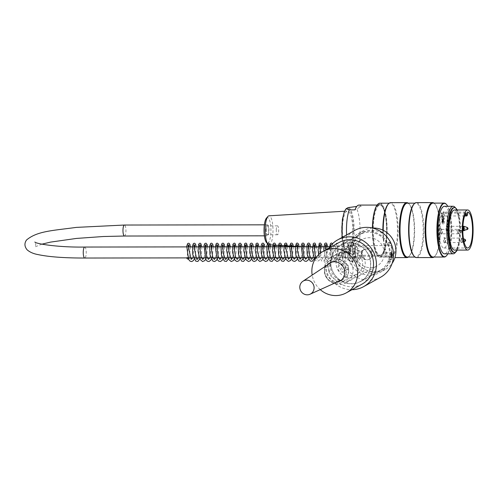 <?xml version="1.0" encoding="UTF-8"?>
<svg xmlns="http://www.w3.org/2000/svg" width="498" height="498" viewBox="0 0 498 498"><rect width="100%" height="100%" fill="white"/><g stroke="black" fill="none" stroke-linecap="round" stroke-linejoin="round"><path stroke-width="0.37" stroke-dasharray="2.49 1.87" d="M342.12 271.97A3.716 3.536 -119 0 0 344.604 266.617A3.716 3.536 -119 0 0 338.148 269.437A3.716 3.536 -119 0 0 342.12 271.97M345.295 270.209A3.716 3.536 -119 0 0 347.785 264.855A3.716 3.536 -119 0 0 341.329 267.675A3.716 3.536 -119 0 0 345.295 270.209M324.628 271.759A14.853 14.143 -119 0 0 345.929 282.864A14.853 14.143 -119 0 0 351.102 263.012A14.853 14.143 -119 0 0 331.531 256.875A14.853 14.143 -119 0 0 324.628 271.759M330.585 268.459A14.853 14.143 -119 0 0 351.893 279.559A14.853 14.143 -119 0 0 357.06 259.713A14.853 14.143 -119 0 0 337.488 253.575A14.853 14.143 -119 0 0 330.585 268.459M328.854 271.192A10.396 9.898 -119 0 0 343.085 279.31A10.396 9.898 -119 0 0 347.392 265.073A10.396 9.898 -119 0 0 333.031 261.176A10.396 9.898 -119 0 0 328.854 271.192M358.51 258.064A1.04 0.728 15.8 0 1 358.535 257.709A1.04 0.728 15.8 0 1 359.805 257.398A1.04 0.728 15.8 0 1 360.49 258.406A1.04 0.728 15.8 0 1 359.463 258.798A1.04 0.728 15.8 0 1 358.51 258.064M188.624 257.889A1.04 0.728 -164.2 0 0 186.968 257.889L188.375 246.896M267.239 224.884A5.497 1.488 89.9 0 0 265.982 230.73A5.497 1.488 89.9 0 0 267.476 235.815A5.497 1.488 89.9 0 0 268.951 230.319A5.497 1.488 89.9 0 0 267.457 224.822A5.497 1.488 89.9 0 0 267.239 224.884M366.31 249.025A5.497 5.235 -119 0 0 361.959 256.993A5.497 5.235 -119 0 0 371.62 253.146A5.497 5.235 -119 0 0 366.31 249.025M455.552 207.996A23.767 6.43 -90.1 0 1 456.286 209.285A23.767 6.43 -90.1 0 1 459.617 230.039A23.767 6.43 -90.1 0 1 456.349 250.805A23.767 6.43 -90.1 0 1 455.62 252.094M444.471 206.29A23.767 6.43 -90.1 0 1 450.92 228.289A23.767 6.43 -90.1 0 1 445.492 253.563A23.767 6.43 -90.1 0 1 444.54 253.831M457.245 250.096A22.404 6.063 89.9 0 0 460.582 230.039A22.404 6.063 89.9 0 0 457.189 209.988M454.487 209.994A20.057 5.428 -90.1 0 1 459.928 228.551A20.057 5.428 -90.1 0 1 455.346 249.878A20.057 5.428 -90.1 0 1 454.543 250.102M383.23 230.319A27.483 7.439 89.9 0 0 388.614 256.514A27.483 7.439 89.9 0 0 390.706 257.622A27.483 7.439 89.9 0 0 391.802 257.317A27.483 7.439 89.9 0 0 398.076 228.09A27.483 7.439 89.9 0 0 390.625 202.655M408.223 203.153A27.483 7.439 -90.1 0 1 408.877 203.738A27.483 7.439 -90.1 0 1 414.261 230.107A27.483 7.439 -90.1 0 1 408.951 256.482A27.483 7.439 -90.1 0 1 408.304 257.074M416.446 257.584A27.483 7.439 89.9 0 0 417.548 257.279A27.483 7.439 89.9 0 0 423.817 228.053A27.483 7.439 89.9 0 0 416.365 202.618M433.963 203.116A27.483 7.439 -90.1 0 1 434.617 203.701A27.483 7.439 -90.1 0 1 440.002 230.064A27.483 7.439 -90.1 0 1 434.692 256.445A27.483 7.439 -90.1 0 1 434.044 257.036M447.814 253.824A26.662 7.215 89.9 0 0 451.723 230.051A26.662 7.215 89.9 0 0 447.739 206.29M377.515 204.566A26.662 7.215 -90.1 0 1 378.474 203.788A26.662 7.215 -90.1 0 1 386.784 231.962A26.662 7.215 -90.1 0 1 377.59 255.748A26.662 7.215 -90.1 0 1 372.386 228.009M378.511 204.666A25.771 6.972 89.9 0 0 372.778 235.703A25.771 6.972 89.9 0 0 381.58 254.889A25.771 6.972 89.9 0 0 386.554 230.144A25.771 6.972 89.9 0 0 381.505 205.419A25.771 6.972 89.9 0 0 378.511 204.666M372.591 228.04A26.96 7.296 89.9 0 0 377.858 256.034A26.96 7.296 89.9 0 0 379.906 257.117A26.96 7.296 89.9 0 0 380.989 256.819A26.96 7.296 89.9 0 0 387.139 228.146A26.96 7.296 89.9 0 0 379.831 203.196M382.869 230.144A26.96 7.296 89.9 0 0 388.154 256.016A26.96 7.296 89.9 0 0 390.202 257.099A26.96 7.296 89.9 0 0 391.285 256.806A26.96 7.296 89.9 0 0 397.435 228.134A26.96 7.296 89.9 0 0 390.127 203.178A26.96 7.296 89.9 0 0 388.073 204.267M446.233 204.18A26.96 7.296 -90.1 0 1 451.518 230.051A26.96 7.296 -90.1 0 1 446.308 255.935M433.104 257.036A26.96 7.296 89.9 0 0 434.181 256.738A26.96 7.296 89.9 0 0 435.152 255.947A26.96 7.296 89.9 0 0 440.363 230.064A26.96 7.296 89.9 0 0 435.078 204.199A26.96 7.296 89.9 0 0 433.023 203.116M413.894 255.978A26.96 7.296 89.9 0 0 415.942 257.061A26.96 7.296 89.9 0 0 417.025 256.763A26.96 7.296 89.9 0 0 423.175 228.09A26.96 7.296 89.9 0 0 415.867 203.14A26.96 7.296 89.9 0 0 413.819 204.23M407.364 257.074A26.96 7.296 89.9 0 0 408.441 256.781A26.96 7.296 89.9 0 0 409.412 255.984A26.96 7.296 89.9 0 0 414.622 230.101A26.96 7.296 89.9 0 0 409.337 204.236A26.96 7.296 89.9 0 0 407.283 203.153M453.977 252.449A22.404 6.063 89.9 0 0 454.873 252.2A22.404 6.063 89.9 0 0 456.927 249.61A22.404 6.063 89.9 0 0 460.009 230.039A22.404 6.063 89.9 0 0 456.865 210.473A22.404 6.063 89.9 0 0 453.915 207.647M378.959 205.108A25.33 6.854 89.9 0 0 373.326 235.61A25.33 6.854 89.9 0 0 381.972 254.459A25.33 6.854 89.9 0 0 386.865 230.144A25.33 6.854 89.9 0 0 381.904 205.848A25.33 6.854 89.9 0 0 378.959 205.108M276.272 230.064A4.457 1.208 -90.1 0 1 277.467 225.849A4.457 1.208 -90.1 0 1 278.681 230.306A4.457 1.208 -90.1 0 1 277.486 234.763A4.457 1.208 -90.1 0 1 276.272 230.064M266.262 230.076A4.457 1.208 -90.1 0 1 267.457 225.862A4.457 1.208 -90.1 0 1 268.671 230.319A4.457 1.208 -90.1 0 1 267.47 234.776A4.457 1.208 -90.1 0 1 266.262 230.076M266.424 218.174A12.724 3.442 -90.1 0 1 270.912 230.313A12.724 3.442 -90.1 0 1 266.461 242.47M269.045 244.823A14.504 3.928 89.9 0 0 269.686 244.661A14.504 3.928 89.9 0 0 272.991 229.124A14.504 3.928 89.9 0 0 269.001 215.815M348.345 249.156A19.161 5.185 -90.1 0 1 347.492 249.361A19.161 5.185 -90.1 0 1 342.363 230.213A19.161 5.185 -90.1 0 1 347.436 211.04A19.161 5.185 -90.1 0 1 352.715 228.619A19.161 5.185 -90.1 0 1 348.345 249.156M356.823 253.936L363.005 250.506A25.105 6.791 -90.1 0 1 359.027 255.287A25.105 6.791 -90.1 0 1 356.823 253.936L351.102 253.943L348.002 252.772L349.932 251.702L357.284 250.519A25.105 6.791 89.9 0 0 359.979 226.472A25.105 6.791 89.9 0 0 355.435 206.446M357.284 250.519L363.005 250.506M346.602 234.938A25.105 6.791 89.9 0 0 351.102 253.943M358.952 205.083A25.105 6.791 -90.1 0 1 361.156 206.433L354.974 209.863M361.156 206.433L356.749 206.44M377.845 253.905A25.105 6.791 -90.1 0 1 373.245 227.885A25.105 6.791 -90.1 0 1 378.972 205.325A25.105 6.791 -90.1 0 1 379.974 205.052A25.105 6.791 -90.1 0 1 386.803 230.144A25.105 6.791 -90.1 0 1 380.049 255.256A25.105 6.791 -90.1 0 1 377.845 253.905M443.201 219.73L443.27 221.342L442.921 218.977L443.811 218.485L443.849 219.369L442.629 219.73L442.454 221.479L442.355 218.977L443.239 218.485L443.276 219.369L442.629 219.73M442.778 222.724L443.606 222.27L443.5 219.774L442.983 221.71L442.865 218.977L442.778 222.724L442.205 222.724L443.033 222.27L442.927 219.774L442.411 221.716L442.056 219.114L442.205 222.724M443.849 219.369L443.276 219.369M443.811 218.485L443.239 218.485M442.921 218.977L442.355 218.977M443.027 221.473L442.454 221.479M443.27 221.342L442.697 221.342M443.264 219.904L442.691 219.904M443.5 219.774L442.927 219.774M443.332 221.517L442.759 221.517M442.983 221.71L442.411 221.716M442.865 218.977L442.292 218.983M442.629 219.114L442.056 219.114M443.606 222.27L443.033 222.27M442.535 217.209A3.343 0.903 89.9 0 0 441.776 220.763A3.343 0.903 89.9 0 0 442.678 223.857A3.343 0.903 89.9 0 0 443.581 220.514A3.343 0.903 89.9 0 0 442.672 217.172A3.343 0.903 89.9 0 0 442.535 217.209M447.378 230.705A2.216 0.598 -90.1 0 1 447.291 230.73A2.216 0.598 -90.1 0 1 446.687 228.52A2.216 0.598 -90.1 0 1 447.285 226.304A2.216 0.598 -90.1 0 1 447.453 226.397A2.216 0.598 -90.1 0 1 447.889 228.52A2.216 0.598 -90.1 0 1 447.459 230.642A2.216 0.598 -90.1 0 1 447.378 230.705M441.819 233.792A2.216 0.598 89.9 0 0 441.9 233.724A2.216 0.598 89.9 0 0 442.324 231.601A2.216 0.598 89.9 0 0 441.894 229.478A2.216 0.598 89.9 0 0 441.72 229.385A2.216 0.598 89.9 0 0 441.128 231.601A2.216 0.598 89.9 0 0 441.732 233.817A2.216 0.598 89.9 0 0 441.819 233.792M445.031 242.532A2.216 0.598 89.9 0 0 445.106 242.47A2.216 0.598 89.9 0 0 445.536 240.341A2.216 0.598 89.9 0 0 445.1 238.218A2.216 0.598 89.9 0 0 444.932 238.131A2.216 0.598 89.9 0 0 444.341 240.347A2.216 0.598 89.9 0 0 444.938 242.557A2.216 0.598 89.9 0 0 445.031 242.532M465.518 213.872A3.418 0.928 -90.1 0 1 465.456 213.082L466.184 212.889M467.69 212.055L467.286 212.067A3.418 0.928 -90.1 0 1 466.371 215.964M443.394 217.209A3.343 0.903 -90.1 0 1 443.531 217.172A3.343 0.903 -90.1 0 1 444.44 220.508A3.343 0.903 -90.1 0 1 443.537 223.857A3.343 0.903 -90.1 0 1 442.635 220.763A3.343 0.903 -90.1 0 1 443.394 217.209M446.831 231.296A2.807 0.759 89.9 0 0 446.93 231.215A2.807 0.759 89.9 0 0 447.478 228.52A2.807 0.759 89.9 0 0 446.924 225.824A2.807 0.759 89.9 0 0 445.959 228.327A2.807 0.759 89.9 0 0 446.831 231.296M441.272 234.377A2.807 0.759 89.9 0 0 441.371 234.297A2.807 0.759 89.9 0 0 441.913 231.601A2.807 0.759 89.9 0 0 441.365 228.906A2.807 0.759 89.9 0 0 440.394 231.414A2.807 0.759 89.9 0 0 441.272 234.377M444.484 243.124A2.807 0.759 89.9 0 0 444.583 243.036A2.807 0.759 89.9 0 0 445.125 240.341A2.807 0.759 89.9 0 0 444.577 237.652A2.807 0.759 89.9 0 0 443.606 240.154A2.807 0.759 89.9 0 0 444.484 243.124M465.456 213.082L442.292 213.113A17.972 4.862 89.9 0 0 442.149 213.306A17.972 4.862 89.9 0 0 439.248 225.14A17.972 4.862 89.9 0 0 439.865 239.831A17.972 4.862 89.9 0 0 443.961 248.035A17.972 4.862 89.9 0 0 448.617 234.981A17.972 4.862 89.9 0 0 448.001 220.29A17.972 4.862 89.9 0 0 444.266 212.136A17.972 4.862 89.9 0 0 444.116 212.104L467.286 212.067M441.458 217.128L441.303 213.449L442.162 213.443L442.317 217.128L441.458 217.128L443.562 215.964L443.419 211.843L444.278 211.843L444.266 212.279L443.407 212.279M442.317 217.128L444.421 215.964L443.562 215.964M442.162 213.443L442.112 213.038L441.259 213.038A18.27 4.943 -90.1 0 1 441.421 212.82L441.427 213.088A3.418 0.928 89.9 0 0 442.349 215.995A3.418 0.928 89.9 0 0 443.257 212.073L443.245 211.806A18.27 4.943 -90.1 0 1 443.419 211.843M444.116 212.104A3.418 0.928 89.9 0 0 444.116 212.073L443.245 211.806M441.421 212.82L442.286 213.088A3.418 0.928 89.9 0 0 442.292 213.113M448.088 220.241L447.721 220.446A17.007 4.6 -90.1 0 1 448.337 235.137L447.478 235.137A17.007 4.6 89.9 0 0 446.862 220.446L447.235 220.241A18.27 4.943 -90.1 0 1 447.851 234.931L448.704 234.931A18.27 4.943 89.9 0 0 448.088 220.241L447.235 220.241M447.721 220.446L446.862 220.446M439.535 224.984L438.676 224.984A17.007 4.6 89.9 0 0 439.292 239.675L438.919 239.88A18.27 4.943 -90.1 0 1 438.302 225.189L439.535 224.984A17.007 4.6 89.9 0 0 440.151 239.675L439.292 239.675M444.421 215.964L444.266 212.279M447.851 234.931L447.478 235.137M448.337 235.137L448.704 234.931M438.302 225.189L438.676 224.984M440.151 239.675L438.919 239.88M439.161 225.189A18.27 4.943 89.9 0 0 439.778 239.88M441.303 213.449L441.259 213.038M387.469 245.321L390.569 243.603A9.655 2.615 89.9 0 0 389.324 242.445A9.655 2.615 89.9 0 0 387.469 245.321L387.475 243.839L388.079 242.551L389.324 242.445M391.26 245.595L391.708 256.221A9.655 2.615 89.9 0 0 391.26 245.595L353.331 245.651L352.945 242.495L351.295 243.889L349.727 246.41L348.619 256.52L352.976 261.805L353.773 256.277A20.798 19.802 -119 0 0 382.974 269.125A20.798 19.802 -119 0 0 392.916 250.905A20.798 19.802 -119 0 0 362.812 232.747A20.798 19.802 -119 0 0 353.331 245.651M391.21 258.873L388.11 260.591A9.655 2.615 89.9 0 0 389.355 261.755A9.655 2.615 89.9 0 0 391.21 258.873L388.552 261.755L389.355 261.755M348.781 259.912L351.376 261.805L352.497 258.96L351.862 245.302L351.351 242.501L349.727 243.889L348.22 246.423C342.58 249.423 342.941 257.995 348.781 259.912A22.279 21.215 -119 0 0 379.725 272.624A22.279 21.215 -119 0 0 390.37 253.109A22.279 21.215 -119 0 0 358.118 233.649A22.279 21.215 -119 0 0 348.22 246.423M391.708 256.221L353.773 256.277M390.569 243.603L388.521 242.445M388.11 260.591L388.552 261.755M372.535 228.047A22.279 21.215 -119 0 0 363.683 230.568A22.279 21.215 -119 0 0 355.927 260.342A22.279 21.215 -119 0 0 385.284 269.543A22.279 21.215 -119 0 0 392.113 263.374M345.743 252.723L345.836 257.155C344.958 255.872 344.927 254.397 345.743 252.723M339.997 252.735C339.213 254.403 339.244 255.885 340.09 257.167L339.997 252.735M385.558 252.667L385.166 255.2L385.651 257.099L386.361 254.54L385.558 252.667M380.69 277.187A26.736 25.46 61 0 1 345.463 266.137A26.736 25.46 61 0 1 354.769 230.412M328.923 248.129A26.736 25.46 -119 0 0 328.381 275.606A26.736 25.46 -119 0 0 351.968 289.705M370.668 263.237A20.798 19.802 -119 0 0 340.57 245.072A20.798 19.802 -119 0 0 333.33 272.86A20.798 19.802 -119 0 0 360.726 281.457A20.798 19.802 -119 0 0 370.668 263.237M339.063 259.601A12.444 11.846 -119 0 0 343.371 272.723A12.444 11.846 -119 0 0 356.68 274.149A12.444 11.846 -119 0 0 361.013 257.522A12.444 11.846 -119 0 0 344.616 252.38A12.444 11.846 -119 0 0 339.063 259.601M324.764 267.526A12.444 11.846 61 0 1 330.317 260.305A12.444 11.846 61 0 1 346.708 265.446A12.444 11.846 61 0 1 342.381 282.073A12.444 11.846 61 0 1 329.072 280.648A12.444 11.846 61 0 1 324.764 267.526M338.746 281.27A10.396 9.898 61 0 1 333.766 281.009A10.396 9.898 61 0 1 329.072 263.816M330.535 262.577A10.396 9.898 61 0 1 331.307 262.097A10.396 9.898 61 0 1 338.933 261.375A10.396 9.898 61 0 1 346.278 270.252A10.396 9.898 61 0 1 341.385 280.287A10.396 9.898 61 0 1 340.57 280.685M374.845 233.201A20.648 19.659 61 0 1 389.436 250.83A20.648 19.659 61 0 1 379.725 270.756A20.648 19.659 61 0 1 352.522 262.228A20.648 19.659 61 0 1 359.705 234.639A20.648 19.659 61 0 1 374.845 233.201M373.481 238.393A15.152 14.423 61 0 1 384.188 251.328A15.152 14.423 61 0 1 377.061 265.951A15.152 14.423 61 0 1 357.097 259.688A15.152 14.423 61 0 1 362.37 239.445A15.152 14.423 61 0 1 373.481 238.393M354.414 248.963A15.152 14.423 61 0 1 365.121 261.892A15.152 14.423 61 0 1 357.994 276.514A15.152 14.423 61 0 1 338.03 270.258A15.152 14.423 61 0 1 343.303 250.015A15.152 14.423 61 0 1 354.414 248.963M336.561 282.254A10.396 9.898 61 0 1 326.097 276.869A10.396 9.898 61 0 1 327.08 265.141M320.251 289.624A23.767 22.628 61 0 1 312.184 275.07M362.171 284.053A23.767 22.628 61 0 1 330.853 274.236A23.767 22.628 61 0 1 339.126 242.476M355.777 243.771A20.648 19.659 61 0 1 370.369 261.394A20.648 19.659 61 0 1 360.658 281.326A20.648 19.659 61 0 1 333.455 272.792A20.648 19.659 61 0 1 340.638 245.203A20.648 19.659 61 0 1 355.777 243.771M124.469 236.027A5.497 1.488 89.9 0 0 125.95 230.53A5.497 1.488 89.9 0 0 124.45 225.034M84.728 247.052A5.497 1.488 -90.1 0 1 86.222 252.542A5.497 1.488 -90.1 0 1 84.747 258.039M356.219 246.709A5.497 1.488 -90.1 0 1 356.437 246.647A5.497 1.488 -90.1 0 1 357.938 252.144A5.497 1.488 -90.1 0 1 356.456 257.64A5.497 1.488 -90.1 0 1 354.962 252.554A5.497 1.488 -90.1 0 1 356.219 246.709M366.547 248.888A5.497 5.235 61 0 1 369.441 259.134A5.497 5.235 61 0 1 362.202 256.862A5.497 5.235 61 0 1 366.547 248.888M353.368 226.976A21.769 5.889 -90.1 0 1 349.372 250.936A21.769 5.889 -90.1 0 1 341.858 235.716A21.769 5.889 -90.1 0 1 346.334 208.88A21.769 5.889 -90.1 0 1 353.368 226.976M349.932 251.702A22.572 6.107 89.9 0 0 354.078 226.858A22.572 6.107 89.9 0 0 348.09 207.629M342.257 237.341A22.572 6.107 89.9 0 0 347.274 252.579A22.572 6.107 89.9 0 0 348.002 252.772M467.211 227.455L467.211 229.522M461.347 231.726L461.652 230.537L461.652 232.603L461.347 231.726M464.864 239.283L464.877 241.343M464.497 230.562A2.085 0.566 89.9 0 0 464.97 228.445A2.085 0.566 89.9 0 0 464.46 226.416M458.291 231.887A2.085 0.566 89.9 0 0 458.907 233.655A2.085 0.566 89.9 0 0 458.932 233.643A2.085 0.566 89.9 0 0 459.411 231.526A2.085 0.566 89.9 0 0 458.901 229.497A2.085 0.566 89.9 0 0 458.291 231.887M462.144 242.383A2.085 0.566 89.9 0 0 462.623 240.273A2.085 0.566 89.9 0 0 462.113 238.243A2.085 0.566 89.9 0 0 461.49 240.316A2.085 0.566 89.9 0 0 462.119 242.395A2.085 0.566 89.9 0 0 462.144 242.383M463.719 226.279A2.216 0.598 -90.1 0 1 464.323 228.327A2.216 0.598 -90.1 0 1 463.812 230.686M458.253 233.767A2.216 0.598 -90.1 0 1 458.166 233.792A2.216 0.598 -90.1 0 1 457.569 231.906A2.216 0.598 -90.1 0 1 458.16 229.366A2.216 0.598 -90.1 0 1 458.758 231.414A2.216 0.598 -90.1 0 1 458.253 233.767M461.465 242.507A2.216 0.598 -90.1 0 1 461.378 242.532A2.216 0.598 -90.1 0 1 460.775 240.316A2.216 0.598 -90.1 0 1 461.372 238.106A2.216 0.598 -90.1 0 1 461.97 240.154A2.216 0.598 -90.1 0 1 461.465 242.507M442.286 213.088L441.427 213.088M444.116 212.073L443.257 212.073M342.892 263.317L339.711 265.079M346.49 269.816L343.315 271.578M337.488 253.575L331.531 256.875M351.893 279.559L345.929 282.864M341.348 280.094L343.085 279.31M331.444 262.234L333.031 261.176M358.541 257.709C357.545 259.296 357.078 259.8 357.141 259.221L356.605 258.692C355.367 256.657 354.663 253.588 354.495 249.492L354.981 244.767L353.854 244.779L354.302 247.139C354.526 251.534 353.916 255.287 352.46 258.412L351.607 259.284L349.932 256.7C348.644 250.774 348.419 246.803 349.26 244.773L348.139 244.786C348.812 244.885 348.998 254.559 346.994 257.945L345.593 259.165L343.919 255.754C342.91 250.058 342.786 246.398 343.545 244.786L342.419 244.798L342.792 246.41C343.184 250.712 342.624 254.671 341.105 258.275L340.159 259.296C340.146 260.386 339.387 258.755 337.881 254.41C337.196 249.199 337.177 245.993 337.818 244.792L336.698 244.804L337.046 246.236C337.482 250.276 336.978 254.192 335.54 257.989L334.451 259.309L332.826 256.887C331.487 250.917 331.245 246.884 332.104 244.798L330.977 244.817M331.12 245.197L330.05 257.485L328.748 259.309L327.242 257.254L325.904 249.803M325.655 246.697L323.849 258.468L322.766 259.24L321.316 256.694L320.482 253.096M319.94 246.703L318.421 257.933L317.294 259.327L316.012 257.777M314.219 246.709L312.806 257.709M308.499 246.722L307.085 257.715M302.778 246.728L301.365 257.721M297.057 246.734L295.644 257.734M291.336 246.747L289.929 257.74M285.615 246.753L284.209 257.746M279.895 246.765L278.488 257.759M274.18 246.771L272.767 257.765M268.453 246.778L267.046 257.771M262.739 246.79L261.326 257.783M257.018 246.796L255.605 257.79M251.297 246.803L249.884 257.796M245.576 246.815L244.163 257.808M239.855 246.821L238.442 257.815M234.135 246.827L232.722 257.827M228.414 246.84L227.007 257.833M222.693 246.846L221.286 257.839M216.972 246.852L215.566 257.852M211.252 246.865L209.845 257.858M205.531 246.871L204.124 257.864M199.81 246.877L198.403 257.877M194.096 246.89L192.682 257.883M360.49 258.412L357.763 261.307L355.902 260.896L352.914 254.26L352.628 245.614L353.636 243.211L354.781 242.993L355.846 244.169L355.086 257.615L353.263 260.672L351.351 261.35L349.378 260.137L346.863 251.951L347.293 244.113L347.897 243.229L349.048 242.999L350.225 244.462L350.468 252.704L347.76 260.479L345.581 261.35L342.979 259.097L341.018 250.363L341.852 243.59L342.861 242.962L343.763 243.236L344.915 250.967L341.833 260.684L339.916 261.369L338.254 260.51L335.471 252.386L335.839 244.157L336.449 243.248L337.6 243.012L338.777 244.443L337.868 257.802L336.169 260.635L334.17 261.375L331.849 259.645L329.589 247.145M332.652 243.59L333.094 254.167L330.317 260.759L328.412 261.375L325.81 259.097L323.893 250.917M327.734 246.691L326.775 256.763L323.569 261.326L321.646 260.989L318.658 254.677M322.013 246.703L319.199 260.479L317.008 261.4L314.761 259.775M316.292 246.709L315.664 255.511L315.035 257.703M310.571 246.715L309.314 257.709M304.851 246.728L303.593 257.721M299.13 246.734L297.872 257.727M293.415 246.74L292.152 257.734M287.695 246.753L286.985 255.885L286.431 257.746M281.974 246.759L281.239 256.003L280.716 257.752M276.253 246.765L275.525 255.997L274.996 257.765M270.532 246.778L269.275 257.771M264.812 246.784L263.554 257.777M259.091 246.79L259.066 251.683L257.833 257.79M253.37 246.803L252.113 257.796M247.649 246.809L246.392 257.802M241.928 246.815L240.671 257.815M236.208 246.827L235.965 253.575L234.95 257.821M230.487 246.834L229.821 255.835L229.229 257.827M224.772 246.846L223.509 257.839M219.052 246.852L217.794 257.846M213.331 246.859L212.073 257.852M207.61 246.871L206.353 257.864M201.889 246.877L201.379 255.157L200.632 257.871M196.168 246.884L194.911 257.877M190.448 246.896L189.19 257.889M264.37 235.822L267.476 235.815M264.351 224.828L267.457 224.822M41.863 244.169L35.065 246.896C36.074 247.475 35.8 241.331 34.86 242.016M369.199 259.265L369.441 259.134C375.56 255.611 371.552 248.191 369.379 248.353C366.067 247.213 367.368 246.996 356.437 246.647L329.919 246.691M363.876 249.654L364.113 249.517C363.453 249.205 362.687 250.699 361.828 253.999C362.986 257.136 363.914 258.549 364.611 258.238L356.456 257.64L316.068 257.703M390.706 257.622L394.939 257.615M379.906 257.117L390.202 257.099M389.187 203.178L390.127 203.178M415.008 257.068L415.942 257.061M414.927 203.14L415.867 203.14M435.078 204.199L434.617 203.701M435.152 255.947L434.692 256.445M409.337 204.236L408.877 203.738M409.412 255.984L408.951 256.482M388.154 256.016L388.614 256.514M381.904 205.848L381.505 205.419M381.972 254.459L381.58 254.889M456.865 210.473L456.286 209.285M456.927 249.61L456.349 250.805M277.467 225.849L267.457 225.862M277.486 234.763L267.47 234.776M302.012 246.728L347.492 249.361M344.516 211.22L347.436 211.04M341.97 237.502L344.28 248.502L346.11 251.677L348.513 253.183M359.027 255.287L380.049 255.256M377.117 205.052L379.974 205.052M441.72 229.385L458.16 229.366L461.652 230.537C462.71 231.365 462.71 232.056 461.652 232.603L458.166 233.792L441.732 233.817M463.433 238.741L461.372 238.106L444.932 238.131M463.987 241.679L461.378 242.532L444.938 242.557M462.91 226.285L447.285 226.304M462.816 230.711L447.291 230.73M443.531 217.172L442.672 217.172M443.537 223.857L442.678 223.857M447.453 226.397L446.924 225.824M447.459 230.642L446.93 231.215M441.894 229.478L441.365 228.906M441.9 233.724L441.371 234.297M445.1 238.218L444.577 237.652M445.106 242.47L444.583 243.036M443.961 248.035L467.697 247.998M464.628 215.964L442.349 215.995M351.376 261.811L352.976 261.805M351.351 242.495L352.945 242.495M363.683 230.568L358.118 233.649M385.284 269.543L379.725 272.624M340.09 257.167L345.836 257.155M340.084 252.71L345.83 252.698M385.651 257.099L391.397 257.093M385.645 252.642L391.391 252.635M362.812 232.747L340.57 245.072M382.974 269.125L360.726 281.457M342.381 282.073L356.68 274.149M330.317 260.305L344.616 252.38M357.994 276.514L377.061 265.951M343.303 250.015L362.37 239.445M339.798 281.165L341.385 280.287M329.72 262.975L331.307 262.097M360.658 281.326L379.725 270.756M340.638 245.203L359.705 234.639"/><path stroke-width="0.75" d="M299.902 288.429A7.426 7.072 -119 0 0 310.061 294.225A7.426 7.072 -119 0 0 313.136 284.053A7.426 7.072 -119 0 0 302.884 281.27A7.426 7.072 -119 0 0 299.902 288.429M186.949 257.927L186.962 257.889A1.04 0.728 -164.2 0 0 186.931 257.958A1.04 0.728 -164.2 0 0 186.906 258.319A1.04 0.728 -164.2 0 0 187.858 259.047A1.04 0.728 -164.2 0 0 188.885 258.661A1.04 0.728 -164.2 0 0 188.624 257.889M455.62 252.094A23.767 6.43 -90.1 0 1 454.17 253.55A23.767 6.43 -90.1 0 1 453.217 253.812A23.767 6.43 -90.1 0 1 446.756 230.057A23.767 6.43 -90.1 0 1 453.149 206.278A23.767 6.43 -90.1 0 1 455.552 207.996M453.217 253.812L444.54 253.831A23.767 6.43 -90.1 0 1 438.072 230.07A23.767 6.43 -90.1 0 1 444.471 206.29L453.149 206.278M457.189 209.988A22.404 6.063 89.9 0 0 454.481 207.647A22.404 6.063 89.9 0 0 448.455 230.051A22.404 6.063 89.9 0 0 454.55 252.449A22.404 6.063 89.9 0 0 455.446 252.2A22.404 6.063 89.9 0 0 457.245 250.096M467.703 250.077L454.543 250.102A20.057 5.428 -90.1 0 1 449.109 231.539A20.057 5.428 -90.1 0 1 453.684 210.212A20.057 5.428 -90.1 0 1 454.487 209.994L467.647 209.969A20.057 5.428 89.9 0 0 466.844 210.193A20.057 5.428 89.9 0 0 462.262 231.52A20.057 5.428 89.9 0 0 467.703 250.077A20.057 5.428 89.9 0 0 473.1 230.02A20.057 5.428 89.9 0 0 467.647 209.969M408.304 257.074A27.483 7.439 -90.1 0 1 407.962 257.292A27.483 7.439 -90.1 0 1 406.866 257.597A27.483 7.439 -90.1 0 1 399.39 230.126A27.483 7.439 -90.1 0 1 406.785 202.636L390.625 202.655A27.483 7.439 89.9 0 0 388.533 203.769A27.483 7.439 89.9 0 0 383.23 230.319M406.785 202.636A27.483 7.439 -90.1 0 1 408.223 203.153M432.525 202.599L416.365 202.618A27.483 7.439 89.9 0 0 414.28 203.732A27.483 7.439 89.9 0 0 408.97 230.113A27.483 7.439 89.9 0 0 414.355 256.476A27.483 7.439 89.9 0 0 416.446 257.584L432.606 257.559A27.483 7.439 -90.1 0 1 425.13 230.088A27.483 7.439 -90.1 0 1 432.525 202.599A27.483 7.439 -90.1 0 1 433.963 203.116M434.044 257.036A27.483 7.439 -90.1 0 1 433.702 257.254A27.483 7.439 -90.1 0 1 432.606 257.559M447.739 206.29A26.662 7.215 89.9 0 0 446.494 204.466A26.662 7.215 89.9 0 0 437.306 228.252A26.662 7.215 89.9 0 0 445.61 256.433A26.662 7.215 89.9 0 0 446.575 255.648A26.662 7.215 89.9 0 0 447.814 253.824M372.386 228.009A26.662 7.215 -90.1 0 1 377.515 204.566L377.777 204.286A26.96 7.296 89.9 0 0 372.591 228.04M389.187 203.178L379.831 203.196A26.96 7.296 89.9 0 0 378.748 203.489A26.96 7.296 89.9 0 0 377.777 204.286M388.533 203.769L388.073 204.267A26.96 7.296 89.9 0 0 382.869 230.144M446.575 255.648L446.308 255.935A26.96 7.296 -90.1 0 1 445.337 256.725A26.96 7.296 -90.1 0 1 444.26 257.024A26.96 7.296 -90.1 0 1 436.927 230.07A26.96 7.296 -90.1 0 1 444.179 203.097A26.96 7.296 -90.1 0 1 446.233 204.18L446.494 204.466M444.179 203.097L433.023 203.116A26.96 7.296 89.9 0 0 425.771 230.088A26.96 7.296 89.9 0 0 433.104 257.036L444.26 257.024M414.28 203.732L413.819 204.23A26.96 7.296 89.9 0 0 408.609 230.113A26.96 7.296 89.9 0 0 413.894 255.978L414.355 256.476M414.927 203.14L407.283 203.153A26.96 7.296 89.9 0 0 400.031 230.126A26.96 7.296 89.9 0 0 407.364 257.074L415.008 257.068M454.481 207.647L453.915 207.647A22.404 6.063 89.9 0 0 447.883 230.057A22.404 6.063 89.9 0 0 453.977 252.449L454.55 252.449M267.936 244.169L266.461 242.47A12.724 3.442 -90.1 0 1 264.027 229.634A12.724 3.442 -90.1 0 1 266.424 218.174L267.893 216.474A14.504 3.928 89.9 0 0 265.166 229.534A14.504 3.928 89.9 0 0 267.936 244.169A14.504 3.928 89.9 0 0 269.045 244.823L302.012 246.728M344.516 211.22L269.001 215.815A14.504 3.928 89.9 0 0 267.893 216.474M356.749 206.44L348.09 207.629L346.154 208.699L349.254 209.87A25.105 6.791 89.9 0 0 346.602 234.938M341.97 237.502L342.375 219.419L344.274 211.793L346.154 208.699A22.572 6.107 89.9 0 0 342.257 237.341M349.254 209.87L354.974 209.863A25.105 6.791 -90.1 0 1 358.952 205.083L377.117 205.052M466.184 212.889A17.972 4.862 89.9 0 0 462.872 232.771A17.972 4.862 89.9 0 0 467.697 247.998A17.972 4.862 89.9 0 0 472.54 230.101A17.972 4.862 89.9 0 0 467.69 212.055A2.82 0.766 89.9 0 1 467.056 215.335A2.82 0.766 89.9 0 1 466.184 212.889M392.113 263.374A22.279 21.215 -119 0 0 395.935 250.027A22.279 21.215 -119 0 0 372.535 228.047M391.304 252.66L392.082 254.528L391.397 257.086L390.886 255.194L391.304 252.66M337.688 239.88L354.769 230.412A26.736 25.46 61 0 1 393.47 253.762A26.736 25.46 61 0 1 380.69 277.187L363.608 286.649A26.736 25.46 -119 0 0 376.388 263.224A26.736 25.46 -119 0 0 337.688 239.88A26.736 25.46 -119 0 0 328.923 248.129M351.968 289.705A26.736 25.46 -119 0 0 363.608 286.649M329.072 263.816A10.396 9.898 61 0 1 330.535 262.577M340.57 280.685A10.396 9.898 61 0 1 338.746 281.27M327.08 265.141A10.396 9.898 61 0 1 329.72 262.975A10.396 9.898 61 0 1 337.339 262.253A10.396 9.898 61 0 1 344.691 271.13A10.396 9.898 61 0 1 339.798 281.165A10.396 9.898 61 0 1 336.561 282.254M312.184 275.07A23.767 22.628 61 0 1 323.239 251.285A23.767 22.628 61 0 1 340.663 249.629A23.767 22.628 61 0 1 357.458 269.922A23.767 22.628 61 0 1 346.278 292.861A23.767 22.628 61 0 1 320.251 289.624M323.239 251.285L339.126 242.476A23.767 22.628 61 0 1 356.549 240.827A23.767 22.628 61 0 1 373.344 261.114A23.767 22.628 61 0 1 362.171 284.053L346.278 292.861M264.351 224.828L124.45 225.034A5.497 1.488 89.9 0 0 124.232 225.096A5.497 1.488 89.9 0 0 122.975 230.941A5.497 1.488 89.9 0 0 124.469 236.027L264.37 235.822M124.45 225.034L76.393 227.387C52.645 230.642 37.163 231.004 26.494 240.036C24.24 243.323 24.458 246.585 27.135 249.828C29.843 252.181 33.459 253.768 37.991 254.584C48.804 256.893 64.391 258.045 84.747 258.039A5.497 1.488 -90.1 0 1 83.253 252.953A5.497 1.488 -90.1 0 1 84.511 247.108A5.497 1.488 -90.1 0 1 84.728 247.052C58.627 247.506 35.8 243.827 34.86 242.016L34.86 242.016M466.906 228.644L467.211 227.455C468.269 228.283 468.269 228.974 467.211 229.522L466.906 228.644M464.877 241.343L464.864 239.283C465.835 240.086 465.879 240.752 465.008 241.281L463.987 241.679M467.211 227.455L464.46 226.416A2.085 0.566 89.9 0 0 463.85 228.806A2.085 0.566 89.9 0 0 464.466 230.568A2.085 0.566 89.9 0 0 464.497 230.562M463.812 230.686A2.216 0.598 -90.1 0 1 463.725 230.711A2.216 0.598 -90.1 0 1 463.134 228.825A2.216 0.598 -90.1 0 1 463.719 226.279L462.91 226.285M467.715 212.042C467.684 214.875 467.236 216.182 466.371 215.964A3.418 0.928 -90.1 0 1 465.518 213.872M310.061 294.225L341.348 280.094M302.884 281.27L331.444 262.234M331.282 245.01L330.977 244.817L331.12 245.197M325.904 249.803L326.383 244.811L325.256 244.817L325.655 246.697M320.482 253.096L320.195 247.556L320.662 244.817L319.535 244.829L319.94 246.703M316.012 257.777L314.948 254.185L314.456 248.016L314.941 244.823L313.815 244.835L314.219 246.709M312.806 257.709L311.561 259.34L311.113 259.078L309.096 253.438L308.748 247.711L309.221 244.835L308.094 244.842L308.499 246.722M307.085 257.715L305.591 259.259L304.004 256.252L303.002 249.044L303.5 244.842L302.373 244.854L302.778 246.728M301.365 257.721L299.939 259.309L297.374 251.11L297.779 244.854L296.652 244.86L297.057 246.734M295.644 257.734L294.137 259.265L292.507 256.078L291.56 248.969L292.058 244.86L290.938 244.873L291.336 246.747M289.929 257.74L288.41 259.271L285.852 248.06L286.338 244.867L285.217 244.879L285.615 246.753M284.209 257.746L282.957 259.383L282.509 259.116L280.691 254.553L280.131 248.222L280.617 244.879L279.496 244.885L279.895 246.765M278.488 257.759L277.249 259.39L275.568 256.812L274.404 249.38L274.902 244.885L273.776 244.898L274.18 246.771M272.767 257.765L271.547 259.396L270.744 258.73L268.683 249.205L269.181 244.898L268.055 244.904L268.453 246.778M267.046 257.771L265.72 259.396L264.457 257.684L262.981 249.971L263.461 244.904L262.334 244.916L262.739 246.79M261.326 257.783L259.931 259.383L257.404 251.951L257.304 247.164L257.74 244.91L256.613 244.923L257.018 246.796M255.605 257.79L254.366 259.427L253.899 259.153L251.832 253.152L251.552 247.643L252.019 244.923L250.892 244.929L251.297 246.803M249.884 257.796L248.396 259.346L246.865 256.545L245.8 249.243L246.298 244.923L245.172 244.941L245.576 246.815M244.163 257.808L242.949 259.433L241.43 257.36L240.092 249.747L240.578 244.935L239.451 244.948L239.855 246.821M238.442 257.815L237.197 259.452L235.498 256.781L234.365 249.398L234.857 244.941L233.736 244.954L234.135 246.827M232.722 257.827L231.327 259.421L228.769 251.646L229.136 244.954L228.009 244.966L228.414 246.84M227.007 257.833L225.762 259.464L225.301 259.197L223.235 253.196L222.948 247.687L223.415 244.96L222.289 244.972L222.693 246.846M221.286 257.839L219.799 259.39L218.261 256.563L217.203 249.274L217.701 244.966L216.574 244.985L216.972 246.852M215.566 257.852L214.345 259.477L212.814 257.36L211.488 249.759L211.974 244.979L210.853 244.985L211.252 246.865M209.845 257.858L208.332 259.39L206.689 256.153L205.761 249.062L206.259 244.985L205.132 244.997L205.531 246.871M204.124 257.864L202.655 259.427L201.061 256.464L200.04 249.224L200.538 244.991L199.412 245.004L199.81 246.877M198.403 257.877L197.158 259.508L196.716 259.259L194.326 248.446L194.818 245.004L193.691 245.01L194.096 246.89M192.682 257.883L191.151 259.396L188.618 247.967L189.097 245.01L187.97 245.022L188.375 246.896M329.589 247.145L330.429 243.578L331.394 242.98L332.652 243.59M323.893 250.917L323.843 247.537L324.684 243.628L325.692 242.987L326.595 243.254L327.734 246.691M318.658 254.677L318.116 249.871L319.286 243.279L320.432 243.036L321.602 244.431L322.013 246.703M314.761 259.775L312.42 250.494L313.248 243.634L314.257 243.005L315.159 243.273L316.292 246.709M315.035 257.703L312.227 261.313L310.136 260.958L307.123 254.173L306.899 245.483L307.839 243.304L308.984 243.049L310.161 244.437L310.571 246.715M309.314 257.709L308.019 260.199L306.264 261.388L304.496 261.02L303.077 259.402L301.128 245.819L302.143 243.285L303.288 243.068L304.309 244.101L304.851 246.728M303.593 257.721L303.126 258.842L300.568 261.388L298.713 260.989L295.887 255.231L295.277 247.033L296.397 243.317L297.462 243.049L298.551 244.032L299.13 246.734M297.872 257.727L296.702 260.049L294.841 261.4L292.98 260.989L291.523 259.209L289.593 246.603L290.708 243.304L291.853 243.086L292.868 244.12L293.415 246.74M292.152 257.734L290.552 260.566L288.373 261.438L285.777 259.178L283.816 250.469L284.638 243.69L285.647 243.049L286.549 243.31L287.695 246.753M286.431 257.746L283.679 261.338L281.513 260.983L278.625 254.758L278.183 246.323L279.229 243.348L280.299 243.074L281.382 244.039L281.974 246.759M280.716 257.752L278.998 260.691L276.988 261.462L274.684 259.788L272.4 250.874L273.246 243.64L274.168 243.068L275.114 243.329L276.253 246.765M274.996 257.765L272.157 261.382L270.065 261.002L267.109 254.385L266.816 245.788L267.831 243.335L268.976 243.117L270.165 244.649L270.532 246.778M269.275 257.771L267.482 260.778L265.565 261.481L263.598 260.292L261.207 253.264L261.151 245.477L262.079 243.366L263.23 243.117L264.401 244.512L264.812 246.784M263.554 257.777L262.01 260.547L259.744 261.475L257.124 259.116L255.213 250.432L256.04 243.727L257.049 243.086L257.952 243.354L259.091 246.79M257.833 257.79L256.003 260.828L254.092 261.494L252.523 260.703L249.672 252.554L250.052 244.25L250.656 243.366L251.807 243.142L252.816 244.157L253.37 246.803M252.113 257.796L250.332 260.796L248.409 261.506L246 259.695L243.796 250.83L244.624 243.709L245.589 243.105L246.535 243.391L247.649 246.809M246.392 257.802L243.584 261.413L241.493 261.064L238.461 254.161L238.287 245.439L239.208 243.398L240.353 243.155L241.53 244.58L241.928 246.815M240.671 257.815L238.872 260.828L236.955 261.518L234.988 260.323L232.454 252.038L232.921 244.201L234.141 243.124L235.093 243.404L236.208 246.827M234.95 257.821L233.381 260.616L231.197 261.525L228.619 259.346L226.621 250.606L227.437 243.771L228.445 243.13L229.354 243.398L230.487 246.834M229.229 257.827L226.416 261.444L224.318 261.077L221.417 254.839L220.988 246.386L222.033 243.429L223.098 243.155L224.187 244.132L224.772 246.846M223.509 257.839L222.195 260.348L220.446 261.512L218.678 261.139L217.246 259.483L215.229 246.722L216.331 243.422L217.477 243.192L218.491 244.194L219.052 246.852M217.794 257.846L216.593 260.199L214.744 261.518L212.883 261.095L209.963 254.758L209.565 246.255L210.604 243.441L211.669 243.173L212.758 244.182L213.331 246.859M212.073 257.852L211.003 260.031L209.029 261.525L207.249 261.164L205.836 259.551L203.987 245.383L204.89 243.441L206.035 243.205L207.218 244.655L207.61 246.871M206.353 257.864L204.834 260.603L202.568 261.562L199.959 259.277L198.055 251.173L198.584 244.294L199.854 243.173L200.756 243.441L201.889 246.877M200.632 257.871L197.855 261.475L195.764 261.151L192.77 254.64L192.44 246.006L193.461 243.454L194.606 243.229L195.571 244.145L196.168 246.884M194.911 257.877L193.573 260.417L191.836 261.556L190.062 261.17L188.624 259.483L186.706 246.118L187.74 243.46L188.885 243.236L189.9 244.257L190.448 246.896M189.19 257.889L188.885 258.661M124.469 236.027L103.36 236.513L76.399 238.436L50.541 242.109L41.863 244.169M329.919 246.691L84.728 247.052M316.068 257.703L84.747 258.039M394.939 257.615L406.866 257.597M467.211 229.522L462.816 230.711M464.864 239.283L463.433 238.741M464.46 226.416L463.719 226.279M466.371 215.964L464.628 215.964"/></g></svg>
